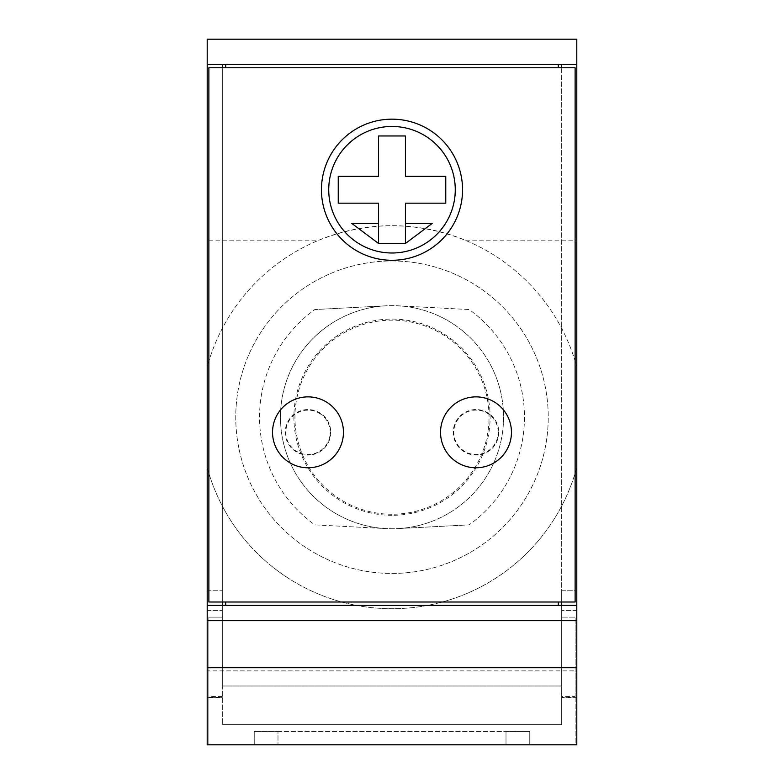 <?xml version="1.0" encoding="UTF-8"?>
<svg xmlns="http://www.w3.org/2000/svg" width="784" height="784" viewBox="0 0 784 784"><rect width="100%" height="100%" fill="white"/><g stroke="black" fill="none" stroke-linecap="round" stroke-linejoin="round"><path stroke-width="0.59" stroke-dasharray="3.92 2.94" d="M561.677 697.652L561.677 590.244L561.677 724.641L561.677 617.116L575.123 617.116L575.123 697.103L561.677 697.103L561.677 724.641L222.323 724.641L561.677 724.641L561.677 697.652L576.799 697.652L576.799 744.8L207.201 744.8L576.799 744.8L576.799 467.489A191.521 191.521 0 0 1 207.201 467.489L207.201 670.879L576.799 670.879M561.677 697.103L561.677 617.116L575.123 617.116L575.123 696.457L561.677 696.457M207.201 610.403L222.323 610.403L222.323 590.244L222.323 724.641L561.677 724.641L222.323 724.641L222.323 590.244L222.323 610.403L207.201 610.403L207.201 590.244L207.201 610.403M576.799 39.2L576.799 240.796L466.588 240.796C416.863 220.765 367.137 220.765 317.412 240.796L207.201 240.796L207.201 39.2L576.799 39.2M397.841 528.602L469.155 524.859L397.841 528.602A111.553 111.553 0 0 0 503.553 417.196A111.553 111.553 0 0 0 397.841 305.799L469.155 309.543A132.447 132.447 0 0 1 469.155 524.859A132.447 132.447 0 0 0 469.155 309.543L397.841 305.799A111.553 111.553 0 0 0 386.159 305.799L314.845 309.543L386.159 305.799A111.553 111.553 0 0 0 280.447 417.196A111.553 111.553 0 0 0 386.159 528.602L314.845 524.859A132.447 132.447 0 0 1 314.845 309.543A132.447 132.447 0 0 0 314.845 524.859L386.159 528.602A111.553 111.553 0 0 0 392 528.749A111.553 111.553 0 0 1 295.392 361.424A111.553 111.553 0 0 1 488.608 361.424A111.553 111.553 0 0 1 392 528.749A111.553 111.553 0 0 0 397.841 528.602M207.201 605.356L222.323 605.356L222.323 64.396L207.201 64.396M207.201 670.879L207.201 744.8L207.201 697.652L222.323 697.76L207.201 697.76L207.201 590.244L207.201 744.8L576.799 744.8L576.799 697.76L561.677 697.76L576.799 697.76L576.799 590.244L576.799 610.403L561.677 610.403L576.799 610.403L576.799 590.244L576.799 697.652M222.323 64.396L561.677 64.396L561.677 605.356L222.323 605.356M561.677 67.757L575.123 67.757L575.123 602.004L561.677 602.004L561.677 686L561.677 602.004L222.323 602.004L222.323 686L222.323 602.004L222.323 686L222.323 602.004L208.877 602.004L208.877 67.757L222.323 67.757L222.323 602.004L561.677 602.004L561.677 67.757L222.323 67.757M392 515.313A98.108 98.108 0 0 1 307.034 368.147A98.108 98.108 0 0 1 476.966 368.147A98.108 98.108 0 0 1 392 515.313M392 514.255A97.059 97.059 0 0 1 307.945 368.676A97.059 97.059 0 0 1 476.055 368.676A97.059 97.059 0 0 1 392 514.255M207.201 240.796L207.201 366.912A191.521 191.521 0 0 1 317.412 240.796M466.588 240.796A191.521 191.521 0 0 1 576.799 366.912A191.521 191.521 0 0 0 207.201 366.912L207.201 467.489A191.521 191.521 0 0 0 576.799 467.489L576.799 240.796M207.201 697.652L222.323 697.652M392 260.964A156.241 156.241 0 0 1 527.309 495.321A156.241 156.241 0 0 1 256.691 495.321A156.241 156.241 0 0 1 392 260.964A156.241 156.241 0 0 1 527.309 495.321A156.241 156.241 0 0 1 256.691 495.321A156.241 156.241 0 0 1 392 260.964M561.677 605.356L576.799 605.356M576.799 64.396L561.677 64.396M529.759 731.364L506.003 731.364L529.759 731.364L529.759 744.8L254.241 744.8L529.759 744.8L529.759 731.364M277.997 731.364L506.003 731.364L254.241 731.364L277.997 731.364L277.997 744.8L277.997 731.364M575.123 697.103L575.123 744.8L208.877 744.8L575.123 744.8L575.123 696.457M222.323 696.457L208.877 696.457L208.877 744.8L208.877 697.103L222.323 697.103M208.877 696.457L208.877 617.116L222.323 617.116L208.877 617.116L208.877 697.103M254.241 731.364L254.241 744.8L254.241 731.364M506.003 731.364L506.003 744.8L506.003 731.364M462.56 189.728A70.56 70.56 0 0 0 356.72 128.625A70.56 70.56 0 0 0 356.72 250.831A70.56 70.56 0 0 0 462.56 189.728M455.269 189.728A63.269 63.269 0 0 0 360.366 134.936A63.269 63.269 0 0 0 360.366 244.52A63.269 63.269 0 0 0 455.269 189.728M378.564 135.965L378.564 176.292L338.237 176.292L338.237 203.164L378.564 203.164L378.564 243.491L405.436 243.491L405.436 203.164L445.763 203.164L445.763 176.292L405.436 176.292L405.436 135.965L378.564 135.965M378.564 223.332L351.683 223.332L378.564 243.491M405.436 243.491L432.317 223.332L405.436 223.332M330.77 432.317A22.765 22.765 0 0 1 296.617 452.035A22.765 22.765 0 0 1 296.617 412.6A22.765 22.765 0 0 1 330.77 432.317M498.771 432.317A22.765 22.765 0 0 1 464.618 452.035A22.765 22.765 0 0 1 464.618 412.6A22.765 22.765 0 0 1 498.771 432.317M319.088 413.109A22.177 22.177 0 0 1 304.153 454.161A22.177 22.177 0 0 1 287.16 424.732A22.177 22.177 0 0 1 319.088 413.109M498.183 432.317A22.177 22.177 0 0 0 455.151 424.732A22.177 22.177 0 0 0 472.144 454.161A22.177 22.177 0 0 0 498.183 432.317M561.677 590.244L576.799 590.244L561.677 590.244M561.677 686L222.323 686L561.677 686M207.201 590.244L222.323 590.244L207.201 590.244M561.677 602.004L222.323 602.004"/><path stroke-width="1.18" d="M576.799 605.356L207.201 605.356L207.201 64.396L576.799 64.396L576.799 744.8L207.201 744.8L207.201 620.683L576.799 620.683M561.677 67.757L561.677 64.396M561.677 605.356L561.677 602.004M576.799 64.396L576.799 39.2L207.201 39.2L207.201 64.396M207.201 667.743L576.799 667.743M222.323 602.004L222.323 605.356M207.201 605.356L207.201 620.683M222.323 64.396L222.323 67.757M208.877 67.757L208.877 602.004L575.123 602.004L575.123 67.757L208.877 67.757M475.996 467.783A35.466 35.466 0 0 1 445.292 414.589A35.466 35.466 0 0 1 506.709 414.589A35.466 35.466 0 0 1 475.996 467.783M462.56 189.728A70.56 70.56 0 0 0 356.72 128.625A70.56 70.56 0 0 0 356.72 250.831A70.56 70.56 0 0 0 462.56 189.728M308.004 467.783A35.466 35.466 0 0 1 277.291 414.589A35.466 35.466 0 0 1 338.708 414.589A35.466 35.466 0 0 1 308.004 467.783M455.269 189.728A63.269 63.269 0 0 0 360.366 134.936A63.269 63.269 0 0 0 360.366 244.52A63.269 63.269 0 0 0 455.269 189.728M405.436 176.292L445.763 176.292L445.763 203.164L405.436 203.164L405.436 223.332L432.317 223.332L405.436 243.491L378.564 243.491L351.683 223.332L378.564 223.332L378.564 203.164L338.237 203.164L338.237 176.292L378.564 176.292L378.564 135.965L405.436 135.965L405.436 176.292M405.436 223.332L405.436 243.491M378.564 243.491L378.564 223.332M225.684 602.004L225.684 605.356M558.316 605.356L558.316 602.004M558.316 67.757L558.316 64.396M225.684 64.396L225.684 67.757"/></g></svg>
